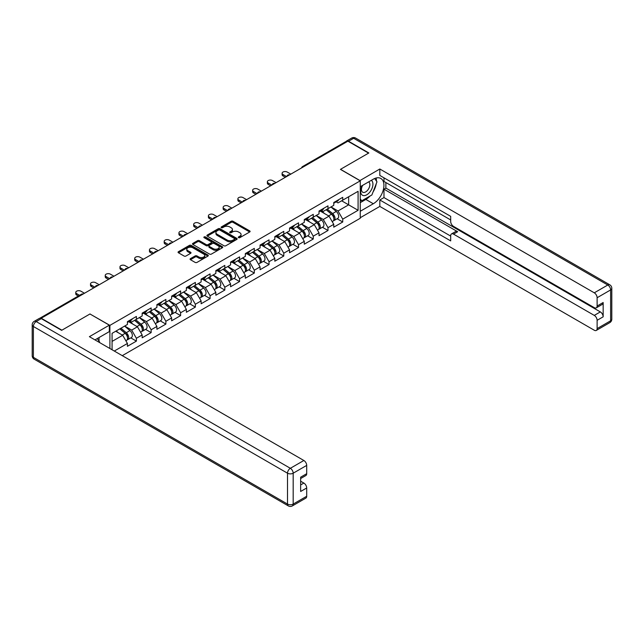 <?xml version="1.0" encoding="UTF-8"?>
<svg xmlns="http://www.w3.org/2000/svg" width="644" height="644" viewBox="0 0 644 644"><rect width="100%" height="100%" fill="white"/><g stroke="black" fill="none" stroke-linecap="round" stroke-linejoin="round"><path stroke-width="0.97" d="M238.554 237.66A0.918 0.531 0 0 0 239.858 237.66L249.711 231.969A1.312 0.757 0 0 0 250.089 231.438A1.312 0.757 0 0 0 249.711 230.898L233.015 221.262A1.312 0.757 0 0 0 231.164 221.262L221.311 226.954A0.918 0.531 0 0 0 222.607 227.702L223.879 226.97A4.194 2.423 0 0 1 229.819 226.97L231.204 227.767A4.194 2.423 0 0 1 232.436 229.481A4.194 2.423 0 0 1 231.204 231.196L229.932 231.929A0.918 0.531 0 0 0 231.228 232.685L232.508 231.945A4.194 2.423 0 0 1 238.441 231.945L239.834 232.75A4.194 2.423 0 0 1 241.057 234.464A4.194 2.423 0 0 1 239.834 236.179L238.554 236.912A0.918 0.531 0 0 0 238.554 237.66L238.554 236.912M190.447 258.638A1.312 0.757 0 0 0 190.069 259.17A1.312 0.757 0 0 0 190.447 259.709L195.132 262.406A1.312 0.757 0 0 0 196.992 262.406L207.932 256.095A1.312 0.757 0 0 0 208.318 255.555A1.312 0.757 0 0 0 207.932 255.024L191.236 245.38A1.312 0.757 0 0 0 189.384 245.38L178.444 251.699A1.312 0.757 0 0 0 178.058 252.239A1.312 0.757 0 0 0 178.444 252.77L184.095 256.038A1.312 0.757 0 0 0 185.955 256.038L190.632 253.334A1.312 0.757 0 0 0 191.018 252.802A1.312 0.757 0 0 0 190.632 252.263L187.831 250.645A3.51 2.029 0 0 1 186.8 249.212A3.51 2.029 0 0 1 188.966 247.344A3.51 2.029 0 0 1 192.789 247.779L203.778 254.122A3.51 2.029 0 0 1 204.808 255.555A3.51 2.029 0 0 1 202.643 257.431A3.51 2.029 0 0 1 198.819 256.988L196.992 255.934A1.312 0.757 0 0 0 195.132 255.934L190.447 258.638L190.447 259.709M90.063 313.926L61.905 330.179L41.216 318.233L347.889 141.181L368.577 153.127L340.426 169.38L360.262 180.835L109.899 325.381L90.063 314.039M223.975 245.758A1.312 0.757 0 0 0 225.827 245.758L236.775 239.439A1.312 0.757 0 0 0 237.153 238.908A1.312 0.757 0 0 0 236.775 238.369L220.079 228.733A1.312 0.757 0 0 0 218.227 228.733L207.279 235.052A1.312 0.757 0 0 0 206.901 235.583A1.312 0.757 0 0 0 207.279 236.123L223.975 245.758M204.446 237.861A0.918 0.531 0 0 1 205.38 237.99L222.333 247.779L211.409 254.082A1.312 0.757 0 0 1 209.558 254.082L192.862 244.446L197.547 241.766L197.547 240.671L192.862 243.376A1.312 0.757 0 0 0 192.476 243.915A1.312 0.757 0 0 0 192.862 244.446L192.862 243.376M197.547 241.766A1.312 0.757 0 0 1 199.399 241.766L199.399 240.671A1.312 0.757 0 0 0 197.547 240.671M199.399 240.671L206.169 244.583A1.312 0.757 0 0 0 208.02 244.583L211.127 242.788A1.312 0.757 0 0 0 211.514 242.249A1.312 0.757 0 0 0 211.127 241.717L204.084 237.644A0.918 0.531 0 0 1 205.38 236.895L222.349 246.692A1.312 0.757 0 0 1 222.735 247.232A1.312 0.757 0 0 1 222.349 247.763L222.349 246.692M109.899 348.509L109.899 325.381M122.28 355.657L360.262 218.252L360.262 180.835M130.796 337.883L136.399 341.119L136.399 338.285L131.674 330.098L124.686 326.065M136.399 341.119L127.423 346.303L127.423 343.461L114.294 351.044M112.072 349.764L112.072 333.342L127.423 324.479L127.423 321.646L136.399 316.462L136.399 319.303L142.163 315.971L142.163 313.137L151.139 307.953L151.139 310.794L156.903 307.462L156.903 304.628L165.878 299.444L165.878 302.286L171.642 298.953L171.642 296.119L180.618 290.935L180.618 293.769L186.382 290.444L186.382 287.61L195.357 282.426L195.357 285.26L201.121 281.935L201.121 279.102L210.089 273.917L210.089 276.751L215.853 273.426L215.853 270.593L224.828 265.409L224.828 268.242L230.592 264.917L230.592 262.084L239.568 256.9L239.568 259.733L245.332 256.409L245.332 253.575L254.308 248.391L254.308 251.224L260.071 247.9L260.071 245.066L269.047 239.882L269.047 242.716L274.811 239.391L274.811 236.557L283.787 231.373L283.787 234.207L289.55 230.882L289.55 228.048L298.526 222.864L298.526 225.698L304.282 222.373L304.282 219.54L313.258 214.355L313.258 217.189L319.022 213.864L319.022 211.031L327.997 205.847L327.997 208.68L333.761 205.356L333.761 202.514L342.737 197.338L342.737 200.171L358.088 191.308L358.088 210.29L342.737 219.153L338.011 210.974L331.024 206.933M337.134 218.751L342.737 221.995L342.737 219.153M342.737 221.995L333.761 227.171L333.761 224.337L327.997 227.662L323.272 219.483L316.284 215.442M322.394 227.268L327.997 230.504L327.997 227.662M327.997 230.504L319.022 235.68L319.022 232.846L313.258 236.171L308.54 227.992L301.545 223.951M307.655 235.776L313.258 239.013L313.258 236.171M313.258 239.013L304.282 244.189L304.282 241.355L298.526 244.68L293.801 236.501L286.805 232.46M292.915 244.285L298.526 247.521L298.526 244.68M298.526 247.521L289.55 252.698L289.55 249.864L283.787 253.189L279.061 245.01L272.066 240.969M278.176 252.794L283.787 256.03L283.787 253.189M283.787 256.03L274.811 261.206L274.811 258.373L269.047 261.697L264.322 253.519L257.334 249.486M263.444 261.303L269.047 264.539L269.047 261.697M269.047 264.539L260.071 269.715L260.071 266.882L254.308 270.206L249.582 262.028L242.595 257.994M248.705 269.812L254.308 273.048L254.308 270.206M254.308 273.048L245.332 278.224L245.332 275.391L239.568 278.715L234.843 270.536L227.855 266.503M233.965 278.321L239.568 281.557L239.568 278.715M239.568 281.557L230.592 286.733L230.592 283.899L224.828 287.224L220.103 279.045L213.116 275.012M219.226 286.83L224.828 290.066L224.828 287.224M224.828 290.066L215.853 295.242L215.853 292.408L210.089 295.733L205.372 287.554L198.376 283.521M204.486 295.338L210.089 298.575L210.089 295.733M210.089 298.575L201.121 303.759L201.121 300.917L195.357 304.242L190.632 296.063L183.637 292.03M189.747 303.847L195.357 307.083L195.357 304.242M195.357 307.083L186.382 312.268L186.382 309.426L180.618 312.759L175.893 304.572L168.897 300.539M175.007 312.356L180.618 315.592L180.618 312.759M180.618 315.592L171.642 320.776L171.642 317.935L165.878 321.267L161.153 313.081L154.166 309.048M160.275 320.865L165.878 324.101L165.878 321.267M165.878 324.101L156.903 329.285L156.903 326.444L151.139 329.776L146.413 321.589L139.426 317.556M145.536 329.374L151.139 332.61L151.139 329.776M151.139 332.61L142.163 337.794L142.163 334.952L136.399 338.285M129.855 320.97L131.674 322.024L136.399 319.303M131.674 330.098L137.438 326.774L128.623 321.678M142.163 334.952L137.438 326.774M144.586 312.461L146.413 313.515L151.139 310.794M146.413 321.589L152.177 318.265L143.362 313.169M156.903 326.444L152.177 318.265M159.326 303.952L161.153 305.006L165.878 302.286M161.153 313.081L166.917 309.756L158.102 304.66M171.642 317.935L166.917 309.756M174.065 295.443L175.893 296.498L180.618 293.769M175.893 304.572L181.656 301.247L172.834 296.151M186.382 309.426L181.656 301.247M188.805 286.934L190.632 287.989L195.357 285.26M190.632 296.063L196.396 292.738L187.573 287.643M201.121 300.917L196.396 292.738M203.544 278.425L205.372 279.48L210.089 276.751M205.372 287.554L211.135 284.229L202.313 279.134M215.853 292.408L211.135 284.229M218.284 269.917L220.103 270.971L224.828 268.242M220.103 279.045L225.867 275.721L217.052 270.625M230.592 283.899L225.867 275.721M233.015 261.408L234.843 262.462L239.568 259.733M234.843 270.536L240.606 267.212L231.792 262.116M245.332 275.391L240.606 267.212M247.755 252.899L249.582 253.953L254.308 251.224M249.582 262.028L255.346 258.703L246.531 253.607M260.071 266.882L255.346 258.703M262.494 244.39L264.322 245.445L269.047 242.716M264.322 253.519L270.086 250.194L261.271 245.098M274.811 258.373L270.086 250.194M277.234 235.881L279.061 236.936L283.787 234.207M279.061 245.01L284.825 241.685L276.002 236.589M289.55 249.864L284.825 241.685M291.974 227.372L293.801 228.427L298.526 225.698M293.801 236.501L299.565 233.176L290.742 228.081M304.282 241.355L299.565 233.176M306.713 218.863L308.54 219.918L313.258 217.189M308.54 227.992L314.296 224.667L305.481 219.572M319.022 232.846L314.296 224.667M321.453 210.355L323.272 211.409L327.997 208.68M323.272 219.483L329.036 216.151L320.221 211.063M333.761 224.337L329.036 216.151M346.472 142.002L303.67 166.707M303.066 167.054A2.004 1.159 120 0 1 303.574 166.651A2.004 1.159 60 0 0 302.575 166.555L345.369 141.849A2.004 1.159 60 0 1 346.375 141.946M336.184 201.846L338.011 202.9L342.737 200.171M338.011 210.974L348.646 204.832L348.646 196.766L358.088 191.308M341.65 200.799L358.088 210.29M112.072 341.417L122.698 335.283L115.711 331.249M127.423 343.461L122.698 335.283M238.924 237.789L239.834 237.266A4.194 2.423 0 0 0 241.057 235.551L241.057 234.464M232.436 229.481L232.436 230.576A4.194 2.423 0 0 1 231.204 232.291L230.302 232.814M249.687 231.985L233.015 222.357A1.312 0.757 0 0 0 231.164 222.357L221.673 227.831M236.751 239.447L220.079 229.828A1.312 0.757 0 0 0 218.227 229.828L207.296 236.131M234.456 239.278A0.918 0.531 0 0 0 234.456 238.53L219.797 230.069A0.918 0.531 0 0 0 218.501 230.069L217.157 230.85A4.194 2.423 0 0 0 215.925 232.565A4.194 2.423 0 0 0 217.157 234.271L227.171 240.059A4.194 2.423 0 0 0 233.112 240.059L234.456 239.278L234.456 240.373A0.918 0.531 0 0 0 234.722 239.995L234.722 238.908M215.925 232.565L215.925 233.651A4.194 2.423 0 0 0 217.157 235.366L217.157 234.271M234.456 240.373L233.112 241.146A4.194 2.423 0 0 1 227.171 241.146L217.157 235.366M199.399 241.766L206.169 245.67A1.312 0.757 0 0 0 208.02 245.67L211.127 243.875A1.312 0.757 0 0 0 211.514 243.343L211.514 242.249M213.196 248.64A3.51 2.029 0 0 0 217.02 249.075A3.51 2.029 0 0 0 219.185 247.207A3.51 2.029 0 0 0 218.155 245.775L214.283 243.537A1.312 0.757 0 0 0 212.431 243.537L209.324 245.332A1.312 0.757 0 0 0 208.938 245.863A1.312 0.757 0 0 0 209.324 246.402L213.196 248.64L213.196 249.727A3.51 2.029 0 0 0 217.02 250.17A3.51 2.029 0 0 0 219.185 248.294L219.185 247.207M208.938 245.863L208.938 246.958A1.312 0.757 0 0 0 209.324 247.489L209.324 246.402M213.196 249.727L209.324 247.489M204.808 255.555L204.808 256.65A3.51 2.029 0 0 1 202.643 258.518A3.51 2.029 0 0 1 198.819 258.083L196.992 257.02A1.312 0.757 0 0 0 195.132 257.02L190.471 259.717M186.8 249.212L186.8 250.307A3.51 2.029 0 0 0 187.831 251.732L187.831 250.645M190.632 252.263L190.632 253.334L187.831 251.732M207.932 255.024L207.932 256.095L191.236 246.475A1.312 0.757 0 0 0 189.384 246.475L178.46 252.786M332.642 215.072L331.974 214.685M333.487 220.691A4.411 2.544 -120 0 0 334.123 220.489A4.411 2.544 -120 0 0 334.92 217.406A4.411 2.544 -120 0 0 332.618 213.567L327.305 209.083M334.123 220.489L337.762 218.388A4.411 2.544 -120 0 0 338.551 215.313A4.411 2.544 -120 0 0 336.257 211.465L330.944 206.982M326.283 209.678L332.344 214.79A2.673 1.546 60 0 1 333.785 218.083M332.191 221.608L332.988 221.15A4.411 2.544 -120 0 0 333.785 218.066A4.411 2.544 -120 0 0 331.491 214.227L326.17 209.735M324.64 213.615L321.05 210.588M290.822 174.13L287.232 172.053A3.003 1.739 0 0 0 283.956 171.674A3.003 1.739 0 0 0 282.104 173.284A3.003 1.739 0 0 0 282.982 174.508L282.982 175.925A3.003 1.739 180 0 1 282.104 174.701L282.104 173.284M285.34 177.293L282.982 175.925M334.944 201.838A4.411 2.544 60 0 1 334.123 203.037A4.411 2.544 60 0 1 333.761 203.182M338.583 199.737A4.411 2.544 60 0 1 337.762 200.936L334.123 203.037M286.572 176.585L282.982 174.508M362.218 185.601A8.686 5.015 120 0 0 362.009 194.923A8.686 5.015 120 0 0 369.849 192.081A8.686 5.015 120 0 0 371.347 180.328M362.709 185.311A5.949 3.429 120 0 0 362.693 192.21A5.949 3.429 120 0 0 367.764 190.052A5.949 3.429 120 0 0 368.634 181.914A5.949 3.429 120 0 0 368.618 181.906M374.663 178.517L376.982 181.817L371.886 194.963L361.678 200.856L360.262 198.835M360.262 200.034L361.678 200.856M97.228 338.591L99.603 341.964L99.409 342.455M359.883 180.618L379.823 169.002L594.283 292.819L607.791 285.018L353.653 138.291L348.549 141.237L368.859 152.966L340.515 169.324L359.883 180.505M360.262 186.728L373.303 179.201A15.029 8.678 120 0 1 380.813 178.452A15.029 8.678 120 0 1 383.124 190.503A15.029 8.678 120 0 1 373.303 203.746L360.262 211.272M360.262 217.712L379.823 206.418L379.823 199.978L450.679 240.888L450.679 235.76A4.009 2.31 -120 0 1 451.508 233.925A4.009 2.31 -120 0 1 453.513 234.126L594.283 315.399L600.329 311.905A4.009 2.31 60 0 1 603.162 316.816L603.162 302.527A4.009 2.31 60 0 1 602.333 304.362L596.288 307.856A4.009 2.31 -120 0 0 597.117 306.021L597.117 297.729A4.009 2.31 -120 0 0 594.283 292.819M385.869 182.526L385.869 188.088L383.977 189.183L383.977 197.579L379.823 199.978M383.977 177.833L383.977 181.439L450.679 219.942M596.288 307.856A4.009 2.31 -120 0 1 594.283 307.655L453.513 226.382A4.009 2.31 -120 0 1 450.679 221.472L450.679 216.344L379.823 175.434L379.823 169.002M379.823 206.418L594.283 330.235A4.009 2.31 -120 0 0 596.288 330.436A4.009 2.31 -120 0 0 597.117 328.601L597.117 320.31A4.009 2.31 -120 0 0 594.283 315.399M348.549 141.237A4.009 2.31 -120 0 0 346.544 141.036A4.009 2.31 -120 0 0 345.917 141.769M383.977 189.183L457.667 231.727L453.513 234.126M385.869 188.088L600.329 311.905M383.977 197.579L450.679 236.09M451.508 233.925L455.662 231.526A4.009 2.31 60 0 1 457.667 231.727M360.262 202.651L365.84 199.439A15.029 8.678 120 0 0 370.002 196.05M372.989 192.113A15.029 8.678 120 0 0 376.225 183.773M376.466 181.085A15.029 8.678 120 0 0 376.096 178.018M360.262 200.912L361.018 200.469M41.313 318.619L36.209 321.565A4.009 2.31 -120 0 0 34.204 321.364L39.308 318.418A4.009 2.31 60 0 1 41.313 318.619L61.623 330.348L89.967 313.982L109.335 325.164L109.335 331.604L95.916 339.348A15.029 8.678 120 0 0 95.014 339.911M109.335 325.164L89.395 336.675L303.863 460.492A4.009 2.31 60 0 1 306.697 465.403L306.697 473.694A4.009 2.31 60 0 1 305.868 475.53L300.651 478.54M99.039 341.167L99.039 337.545M300.651 484.924L303.863 483.072A4.009 2.31 60 0 1 306.697 487.983L306.697 496.274A4.009 2.31 60 0 1 305.868 498.11L292.352 505.91A4.009 2.31 -120 0 0 293.181 504.075L306.697 496.274M306.697 473.694L300.651 477.18L300.651 491.477L306.697 487.983M303.863 483.072L300.651 481.221M317.903 223.581L317.242 223.194M318.748 229.2A4.411 2.544 -120 0 0 319.384 228.998A4.411 2.544 -120 0 0 320.181 225.923A4.411 2.544 -120 0 0 317.878 222.075L312.565 217.592M319.384 228.998L323.022 226.897A4.411 2.544 -120 0 0 323.819 223.822A4.411 2.544 -120 0 0 321.517 219.982L316.204 215.49M311.543 218.187L317.605 223.299A2.673 1.546 60 0 1 319.046 226.591M317.452 230.117L318.249 229.658A4.411 2.544 -120 0 0 319.046 226.575A4.411 2.544 -120 0 0 316.751 222.735L311.43 218.244M309.901 222.124L306.311 219.097M303.163 232.09L302.503 231.703M304.008 237.708A4.411 2.544 -120 0 0 304.644 237.507A4.411 2.544 -120 0 0 305.441 234.432A4.411 2.544 -120 0 0 303.147 230.584L297.826 226.1M304.644 237.507L308.283 235.406A4.411 2.544 -120 0 0 309.08 232.331A4.411 2.544 -120 0 0 306.777 228.491L301.464 223.999M296.803 226.696L302.865 231.808A2.673 1.546 60 0 1 304.314 235.1M302.712 238.626L303.517 238.167A4.411 2.544 -120 0 0 304.306 235.084A4.411 2.544 -120 0 0 302.012 231.244L296.691 226.752M295.161 230.633L291.571 227.606M288.423 240.598L287.763 240.212M289.269 246.217A4.411 2.544 -120 0 0 289.913 246.016A4.411 2.544 -120 0 0 290.702 242.941A4.411 2.544 -120 0 0 288.407 239.093L283.086 234.609M289.913 246.016L293.543 243.915A4.411 2.544 -120 0 0 294.34 240.84A4.411 2.544 -120 0 0 292.046 237L286.725 232.508M282.064 235.205L288.134 240.317A2.673 1.546 60 0 1 289.575 243.609M287.973 247.135L288.778 246.676A4.411 2.544 -120 0 0 289.567 243.593A4.411 2.544 -120 0 0 287.272 239.753L281.951 235.261M280.422 239.141L276.831 236.115M273.684 249.107L273.024 248.721M274.529 254.726A4.411 2.544 -120 0 0 275.173 254.525A4.411 2.544 -120 0 0 275.962 251.45A4.411 2.544 -120 0 0 273.668 247.602L268.347 243.118M275.173 254.525L278.812 252.424A4.411 2.544 -120 0 0 279.601 249.349A4.411 2.544 -120 0 0 277.306 245.509L271.985 241.017M267.324 243.714L273.394 248.826A2.673 1.546 60 0 1 274.835 252.118M273.233 255.644L274.038 255.185A4.411 2.544 -120 0 0 274.827 252.102A4.411 2.544 -120 0 0 272.533 248.262L267.22 243.778M265.682 247.65L262.092 244.623M258.944 257.616L258.284 257.23M259.79 263.235A4.411 2.544 -120 0 0 260.434 263.034A4.411 2.544 -120 0 0 261.223 259.959A4.411 2.544 -120 0 0 258.928 256.119L253.615 251.627M260.434 263.034L264.072 260.933A4.411 2.544 -120 0 0 264.861 257.858A4.411 2.544 -120 0 0 262.567 254.018L257.246 249.526M252.585 252.223L258.655 257.334A2.673 1.546 60 0 1 260.096 260.627M258.494 264.153L259.299 263.694A4.411 2.544 -120 0 0 260.087 260.611A4.411 2.544 -120 0 0 257.793 256.771L252.48 252.287M250.943 256.159L247.36 253.132M276.083 182.638L272.493 180.562A3.003 1.739 0 0 0 269.216 180.183A3.003 1.739 0 0 0 267.365 181.793A3.003 1.739 0 0 0 268.242 183.017L268.242 184.434A3.003 1.739 180 0 1 267.365 183.21L267.365 181.793M270.601 185.802L268.242 184.434M320.205 210.347A4.411 2.544 60 0 1 319.384 211.546A4.411 2.544 60 0 1 319.022 211.691M323.843 208.245A4.411 2.544 60 0 1 323.022 209.445L319.384 211.546M271.832 185.094L268.242 183.017M261.343 191.147L257.753 189.07A3.003 1.739 0 0 0 254.477 188.7A3.003 1.739 0 0 0 252.625 190.302A3.003 1.739 0 0 0 253.503 191.526L253.503 192.942A3.003 1.739 180 0 1 252.625 191.719L252.625 190.302M255.869 194.311L253.503 192.942M305.465 218.855A4.411 2.544 60 0 1 304.644 220.055A4.411 2.544 60 0 1 304.282 220.208M309.104 216.754A4.411 2.544 60 0 1 308.283 217.954L304.644 220.055M257.093 193.603L253.503 191.526M246.604 199.656L243.021 197.579A3.003 1.739 0 0 0 239.745 197.209A3.003 1.739 0 0 0 237.886 198.811A3.003 1.739 0 0 0 238.763 200.034L238.763 201.451A3.003 1.739 180 0 1 237.886 200.228L237.886 198.811M241.13 202.82L238.763 201.451M290.734 227.364A4.411 2.544 60 0 1 289.913 228.564A4.411 2.544 60 0 1 289.55 228.717M294.364 225.263A4.411 2.544 60 0 1 293.543 226.463L289.913 228.564M242.353 202.111L238.763 200.034M231.872 208.165L228.282 206.088A3.003 1.739 0 0 0 225.006 205.718A3.003 1.739 0 0 0 223.146 207.32A3.003 1.739 0 0 0 224.032 208.543L224.032 209.96A3.003 1.739 180 0 1 223.146 208.737L223.146 207.32M226.39 211.329L224.032 209.96M275.994 235.873A4.411 2.544 60 0 1 275.173 237.073A4.411 2.544 60 0 1 274.811 237.225M279.633 233.772A4.411 2.544 60 0 1 278.812 234.971L275.173 237.073M227.614 210.62L224.032 208.543M217.133 216.674L213.542 214.597A3.003 1.739 0 0 0 210.266 214.227A3.003 1.739 0 0 0 208.406 215.829A3.003 1.739 0 0 0 209.292 217.052L209.292 218.469A3.003 1.739 180 0 1 208.406 217.245L208.406 215.829M211.651 219.837L209.292 218.469M261.255 244.382A4.411 2.544 60 0 1 260.434 245.581A4.411 2.544 60 0 1 260.071 245.734M264.893 242.281A4.411 2.544 60 0 1 264.072 243.48L260.434 245.581M212.882 219.129L209.292 217.052M244.205 266.125L243.545 265.739M245.05 271.744A4.411 2.544 -120 0 0 245.694 271.543A4.411 2.544 -120 0 0 246.483 268.468A4.411 2.544 -120 0 0 244.189 264.628L238.876 260.136M245.694 271.543L249.333 269.45A4.411 2.544 -120 0 0 250.122 266.366A4.411 2.544 -120 0 0 247.827 262.527L242.514 258.035M237.845 260.731L243.915 265.843A2.673 1.546 60 0 1 245.356 269.136M243.754 272.662L244.559 272.203A4.411 2.544 -120 0 0 245.356 269.12A4.411 2.544 -120 0 0 243.054 265.28L237.741 260.796M236.203 264.668L232.621 261.641M202.393 225.183L198.803 223.106A3.003 1.739 0 0 0 195.526 222.735A3.003 1.739 0 0 0 193.667 224.337A3.003 1.739 0 0 0 194.552 225.561L194.552 226.978A3.003 1.739 180 0 1 193.667 225.754L193.667 224.337M196.911 228.346L194.552 226.978M246.515 252.891A4.411 2.544 60 0 1 245.694 254.09A4.411 2.544 60 0 1 245.332 254.243M250.154 250.79A4.411 2.544 60 0 1 249.333 251.989L245.694 254.09M198.143 227.638L194.552 225.561M229.473 274.634L228.805 274.247M230.319 280.253A4.411 2.544 -120 0 0 230.954 280.051A4.411 2.544 -120 0 0 231.751 276.976A4.411 2.544 -120 0 0 229.449 273.137L224.136 268.645M230.954 280.051L234.593 277.958A4.411 2.544 -120 0 0 235.382 274.875A4.411 2.544 -120 0 0 233.088 271.035L227.775 266.544M223.114 269.24L229.175 274.352A2.673 1.546 60 0 1 230.616 277.644M229.023 281.17L229.819 280.712A4.411 2.544 -120 0 0 230.616 277.628A4.411 2.544 -120 0 0 228.322 273.789L223.001 269.305M221.472 273.177L217.881 270.15M187.654 233.692L184.063 231.615A3.003 1.739 0 0 0 180.787 231.244A3.003 1.739 0 0 0 178.935 232.846A3.003 1.739 0 0 0 179.813 234.07L179.813 235.487A3.003 1.739 180 0 1 178.935 234.263L178.935 232.846M182.172 236.855L179.813 235.487M231.776 261.4A4.411 2.544 60 0 1 230.954 262.599A4.411 2.544 60 0 1 230.592 262.752M235.414 259.299A4.411 2.544 60 0 1 234.593 260.498L230.954 262.599M183.403 236.147L179.813 234.07M214.734 283.143L214.074 282.756M215.579 288.762A4.411 2.544 -120 0 0 216.215 288.56A4.411 2.544 -120 0 0 217.012 285.485A4.411 2.544 -120 0 0 214.718 281.645L209.397 277.153M216.215 288.56L219.854 286.467A4.411 2.544 -120 0 0 220.651 283.384A4.411 2.544 -120 0 0 218.348 279.544L213.035 275.052M208.374 277.749L214.436 282.861A2.673 1.546 60 0 1 215.877 286.153M214.283 289.679L215.088 289.22A4.411 2.544 -120 0 0 215.877 286.137A4.411 2.544 -120 0 0 213.583 282.297L208.262 277.814M206.732 281.686L203.142 278.659M172.914 242.2L169.324 240.123A3.003 1.739 0 0 0 166.047 239.753A3.003 1.739 0 0 0 164.196 241.355A3.003 1.739 0 0 0 165.073 242.579L165.073 244.004A3.003 1.739 180 0 1 164.196 242.772L164.196 241.355M167.44 245.364L165.073 244.004M217.036 269.908A4.411 2.544 60 0 1 216.215 271.108A4.411 2.544 60 0 1 215.853 271.261M220.675 267.807A4.411 2.544 60 0 1 219.854 269.007L216.215 271.108M168.664 244.656L165.073 242.579M199.994 291.651L199.334 291.273M200.839 297.27A4.411 2.544 -120 0 0 201.483 297.069A4.411 2.544 -120 0 0 202.272 293.994A4.411 2.544 -120 0 0 199.978 290.154L194.657 285.662M201.483 297.069L205.114 294.976A4.411 2.544 -120 0 0 205.911 291.893A4.411 2.544 -120 0 0 203.617 288.053L198.296 283.561M193.635 286.258L199.696 291.37A2.673 1.546 60 0 1 201.145 294.662M199.543 298.188L200.348 297.729A4.411 2.544 -120 0 0 201.137 294.646A4.411 2.544 -120 0 0 198.843 290.806L193.522 286.322M191.993 290.194L188.402 287.168M158.174 250.709L154.584 248.632A3.003 1.739 0 0 0 151.308 248.262A3.003 1.739 0 0 0 149.456 249.864A3.003 1.739 0 0 0 150.334 251.088L150.334 252.512A3.003 1.739 180 0 1 149.456 251.281L149.456 249.864M152.7 253.873L150.334 252.512M202.297 278.417A4.411 2.544 60 0 1 201.483 279.617A4.411 2.544 60 0 1 201.121 279.77M205.935 276.316A4.411 2.544 60 0 1 205.114 277.516L201.483 279.617M153.924 253.164L150.334 251.088M185.255 300.16L184.595 299.782M186.1 305.779A4.411 2.544 -120 0 0 186.744 305.586A4.411 2.544 -120 0 0 187.533 302.503A4.411 2.544 -120 0 0 185.239 298.663L179.918 294.171M186.744 305.586L190.374 303.485A4.411 2.544 -120 0 0 191.171 300.402A4.411 2.544 -120 0 0 188.877 296.562L183.556 292.078M178.895 294.767L184.965 299.887A2.673 1.546 60 0 1 186.406 303.179M184.804 306.697L185.609 306.238A4.411 2.544 -120 0 0 186.398 303.155A4.411 2.544 -120 0 0 184.103 299.315L178.782 294.831M177.253 298.703L173.663 295.677M143.443 259.218L139.853 257.149A3.003 1.739 0 0 0 136.576 256.771A3.003 1.739 0 0 0 134.717 258.373A3.003 1.739 0 0 0 135.594 259.596L135.594 261.021A3.003 1.739 180 0 1 134.717 259.79L134.717 258.373M137.961 262.382L135.594 261.021M187.565 286.926A4.411 2.544 60 0 1 186.744 288.126A4.411 2.544 60 0 1 186.382 288.279M191.196 284.825A4.411 2.544 60 0 1 190.374 286.025L186.744 288.126M139.185 261.673L135.594 259.596M170.515 308.669L169.855 308.291M171.36 314.288A4.411 2.544 -120 0 0 172.004 314.095A4.411 2.544 -120 0 0 172.793 311.012A4.411 2.544 -120 0 0 170.499 307.172L165.178 302.68M172.004 314.095L175.643 311.994A4.411 2.544 -120 0 0 176.432 308.911A4.411 2.544 -120 0 0 174.138 305.071L168.817 300.587M164.156 303.276L170.225 308.396A2.673 1.546 60 0 1 171.666 311.688M170.064 315.206L170.869 314.747A4.411 2.544 -120 0 0 171.658 311.664A4.411 2.544 -120 0 0 169.364 307.824L164.051 303.34M162.513 307.212L158.923 304.185M128.703 267.727L125.113 265.658A3.003 1.739 0 0 0 121.837 265.28A3.003 1.739 0 0 0 119.977 266.882A3.003 1.739 0 0 0 120.863 268.105L120.863 269.53A3.003 1.739 180 0 1 119.977 268.298L119.977 266.882M123.221 270.891L120.863 269.53M172.825 295.435A4.411 2.544 60 0 1 172.004 296.634A4.411 2.544 60 0 1 171.642 296.787M176.464 293.334A4.411 2.544 60 0 1 175.643 294.533L172.004 296.634M124.453 270.182L120.863 268.105M155.776 317.178L155.115 316.8M156.621 322.797A4.411 2.544 -120 0 0 157.265 322.604A4.411 2.544 -120 0 0 158.054 319.521A4.411 2.544 -120 0 0 155.759 315.681L150.446 311.189M157.265 322.604L160.903 320.503A4.411 2.544 -120 0 0 161.692 317.42A4.411 2.544 -120 0 0 159.398 313.58L154.077 309.096M149.416 311.785L155.486 316.904A2.673 1.546 60 0 1 156.927 320.197M155.325 323.715L156.13 323.256A4.411 2.544 -120 0 0 156.927 320.173A4.411 2.544 -120 0 0 154.624 316.333L149.311 311.849M147.774 315.721L144.192 312.694M113.964 276.236L110.374 274.167A3.003 1.739 0 0 0 107.097 273.789A3.003 1.739 0 0 0 105.238 275.391A3.003 1.739 0 0 0 106.123 276.614L106.123 278.039A3.003 1.739 180 0 1 105.238 276.807L105.238 275.391M108.482 279.399L106.123 278.039M158.086 303.944A4.411 2.544 60 0 1 157.265 305.143A4.411 2.544 60 0 1 156.903 305.296M161.725 301.843A4.411 2.544 60 0 1 160.903 303.042L157.265 305.143M109.713 278.691L106.123 276.614M141.036 325.687L140.376 325.309M141.881 331.306A4.411 2.544 -120 0 0 142.525 331.113A4.411 2.544 -120 0 0 143.322 328.029A4.411 2.544 -120 0 0 141.02 324.19L135.707 319.698M142.525 331.113L146.164 329.012A4.411 2.544 -120 0 0 146.953 325.928A4.411 2.544 -120 0 0 144.659 322.089L139.346 317.605M134.685 320.293L140.746 325.413A2.673 1.546 60 0 1 142.187 328.706M140.593 332.232L141.39 331.765A4.411 2.544 -120 0 0 142.187 328.682A4.411 2.544 -120 0 0 139.885 324.842L134.572 320.358M133.034 324.23L129.452 321.203M99.224 284.745L95.634 282.676A3.003 1.739 0 0 0 92.358 282.297A3.003 1.739 0 0 0 90.506 283.899A3.003 1.739 0 0 0 91.384 285.131L91.384 286.548A3.003 1.739 180 0 1 90.506 285.316L90.506 283.899M93.742 287.908L91.384 286.548M143.346 312.453A4.411 2.544 60 0 1 142.525 313.652A4.411 2.544 60 0 1 142.163 313.805M146.985 310.352A4.411 2.544 60 0 1 146.164 311.551L142.525 313.652M94.974 287.2L91.384 285.131M126.305 334.196L125.636 333.817M127.15 339.815A4.411 2.544 -120 0 0 127.786 339.621A4.411 2.544 -120 0 0 128.583 336.538A4.411 2.544 -120 0 0 126.28 332.698L120.967 328.215M127.786 339.621L131.424 337.52A4.411 2.544 -120 0 0 132.221 334.437A4.411 2.544 -120 0 0 129.919 330.597L124.606 326.114M119.945 328.802L126.007 333.922A2.673 1.546 60 0 1 127.448 337.214M125.854 340.74L126.651 340.274A4.411 2.544 -120 0 0 127.448 337.19A4.411 2.544 -120 0 0 125.153 333.351L119.832 328.867M118.303 332.739L116.194 330.968M84.485 293.253L80.894 291.185A3.003 1.739 0 0 0 77.618 290.806A3.003 1.739 0 0 0 75.767 292.408A3.003 1.739 0 0 0 76.644 293.64L76.644 295.057A3.003 1.739 180 0 1 75.767 293.825L75.767 292.408M78.326 296.023L76.644 295.057M128.607 320.962A4.411 2.544 60 0 1 127.786 322.161A4.411 2.544 60 0 1 127.423 322.314M132.245 318.861A4.411 2.544 60 0 1 131.424 320.06L127.786 322.161M79.55 295.314L76.644 293.64M82.593 294.348L40.789 318.369M83.012 294.107A2.004 1.159 -60 0 0 82.504 294.292A2.004 1.159 -120 0 0 81.498 294.195L39.839 318.241M288.327 175.562A2.004 1.159 120 0 1 288.842 175.16A2.004 1.159 -60 0 1 289.349 174.975M273.595 184.071A2.004 1.159 120 0 1 274.103 183.669A2.004 1.159 -60 0 1 274.61 183.484M258.856 192.58A2.004 1.159 120 0 1 259.363 192.178A2.004 1.159 -60 0 1 259.87 192.001M244.116 201.097A2.004 1.159 120 0 1 244.623 200.687A2.004 1.159 -60 0 1 245.131 200.509M229.377 209.606A2.004 1.159 120 0 1 229.884 209.203A2.004 1.159 -60 0 1 230.391 209.018M214.637 218.115A2.004 1.159 120 0 1 215.144 217.712A2.004 1.159 -60 0 1 215.66 217.527M199.898 226.624A2.004 1.159 120 0 1 200.405 226.221A2.004 1.159 -60 0 1 200.92 226.036M185.158 235.132A2.004 1.159 120 0 1 185.673 234.73A2.004 1.159 -60 0 1 186.18 234.545M170.427 243.641A2.004 1.159 120 0 1 170.934 243.239A2.004 1.159 -60 0 1 171.441 243.054M155.687 252.15A2.004 1.159 120 0 1 156.194 251.748A2.004 1.159 -60 0 1 156.701 251.563M140.947 260.659A2.004 1.159 120 0 1 141.455 260.257A2.004 1.159 -60 0 1 141.962 260.071M126.208 269.168A2.004 1.159 120 0 1 126.715 268.765A2.004 1.159 -60 0 1 127.222 268.58M111.468 277.677A2.004 1.159 120 0 1 111.975 277.274A2.004 1.159 -60 0 1 112.491 277.089M96.729 286.186A2.004 1.159 120 0 1 97.244 285.783A2.004 1.159 -60 0 1 97.751 285.598M239.834 237.266L239.834 236.179M229.932 232.685L229.932 231.929M231.204 232.291L231.204 231.196M221.311 227.702L221.311 226.954M231.164 222.357L231.164 221.262M233.015 222.357L233.015 221.262M249.711 231.969L249.711 230.898M207.279 236.123L207.279 235.052M218.227 229.828L218.227 228.733M220.079 229.828L220.079 228.733M236.775 239.439L236.775 238.369M227.171 241.146L227.171 240.059M233.112 241.146L233.112 240.059M206.169 245.67L206.169 244.583M208.02 245.67L208.02 244.583M211.127 243.875L211.127 242.788M205.38 237.99L205.38 236.895M195.132 257.02L195.132 255.934M196.992 257.02L196.992 255.934M198.819 258.083L198.819 256.988M178.444 252.77L178.444 251.699M189.384 246.475L189.384 245.38M191.236 246.475L191.236 245.38M332.618 213.567L336.257 211.465M328.593 215.893L331.491 214.227M597.117 306.021L603.162 302.527M603.162 316.816L597.117 320.31M597.117 328.601L610.625 320.801L610.625 289.929L597.117 297.729M365.84 199.439L373.303 203.746M610.625 320.801A4.009 2.31 60 0 1 609.796 322.636A4.009 4.009 0 0 0 611.8 319.166A4.009 2.31 180 0 1 610.625 320.801M610.625 289.929A4.009 2.31 0 0 0 611.8 288.287A4.009 4.009 0 0 0 609.796 284.817A4.009 2.31 -60 0 0 607.791 285.018A4.009 2.31 60 0 1 610.625 289.929M346.544 141.036L351.648 138.09A4.009 2.31 60 0 1 353.653 138.291A4.009 2.31 -60 0 1 355.657 138.09L609.796 284.817M34.204 321.364A4.009 4.009 0 0 0 32.2 324.834A4.009 2.31 180 0 0 33.375 326.476A4.009 2.31 -60 0 1 36.209 321.565L290.347 468.293A4.009 2.31 -60 0 0 287.514 473.203L33.375 326.476L33.375 357.348L287.514 504.075L287.514 473.203A4.009 2.31 0 0 0 293.181 473.203L293.181 504.075A4.009 2.31 180 0 1 287.514 504.075A4.009 2.31 -60 0 0 288.343 505.91A4.009 4.009 0 0 0 292.352 505.91M306.697 465.403L293.181 473.203A4.009 2.31 -120 0 0 290.347 468.293L303.863 460.492M34.204 359.183A4.009 2.31 -60 0 1 33.375 357.348A4.009 2.31 0 0 1 32.2 355.713A4.009 4.009 0 0 0 34.204 359.183L288.343 505.91M317.878 222.075L321.517 219.982M313.853 224.402L316.751 222.735M303.147 230.584L306.777 228.491M299.114 232.911L302.012 231.244M288.407 239.093L292.046 237M284.374 241.419L287.272 239.753M273.668 247.602L277.306 245.509M269.635 249.928L272.533 248.262M258.928 256.119L262.567 254.018M254.895 258.445L257.793 256.771M244.189 264.628L247.827 262.527M240.164 266.954L243.054 265.28M229.449 273.137L233.088 271.035M225.424 275.463L228.322 273.789M214.718 281.645L218.348 279.544M210.685 283.972L213.583 282.297M199.978 290.154L203.617 288.053M195.945 292.481L198.843 290.806M185.239 298.663L188.877 296.562M181.206 300.99L184.103 299.315M170.499 307.172L174.138 305.071M166.466 309.498L169.364 307.824M155.759 315.681L159.398 313.58M151.734 318.007L154.624 316.333M141.02 324.19L144.659 322.089M136.995 326.516L139.885 324.842M126.28 332.698L129.919 330.597M122.255 335.025L125.153 333.351M302.575 166.555A2.004 2.004 0 0 0 301.609 167.899M289.478 174.902A2.004 2.004 0 0 0 286.87 176.408M274.747 183.411A2.004 2.004 0 0 0 272.138 184.917M260.007 191.92A2.004 2.004 0 0 0 257.399 193.425M245.267 200.429A2.004 2.004 0 0 0 242.659 201.934M230.528 208.938A2.004 2.004 0 0 0 227.92 210.443M215.788 217.447A2.004 2.004 0 0 0 213.18 218.952M201.049 225.955A2.004 2.004 0 0 0 198.441 227.461M186.309 234.464A2.004 2.004 0 0 0 183.701 235.97M171.578 242.973A2.004 2.004 0 0 0 168.97 244.478M156.838 251.482A2.004 2.004 0 0 0 154.23 252.987M142.099 259.991A2.004 2.004 0 0 0 139.49 261.496M127.359 268.5A2.004 2.004 0 0 0 124.751 270.005M112.62 277.009A2.004 2.004 0 0 0 110.011 278.514M97.88 285.517A2.004 2.004 0 0 0 95.272 287.023M83.148 294.026A2.004 2.004 0 0 0 81.498 294.195M596.288 330.436L609.796 322.636M611.8 319.166L611.8 288.287M355.657 138.09A4.009 4.009 0 0 0 351.648 138.09M32.2 324.834L32.2 355.713"/></g></svg>
